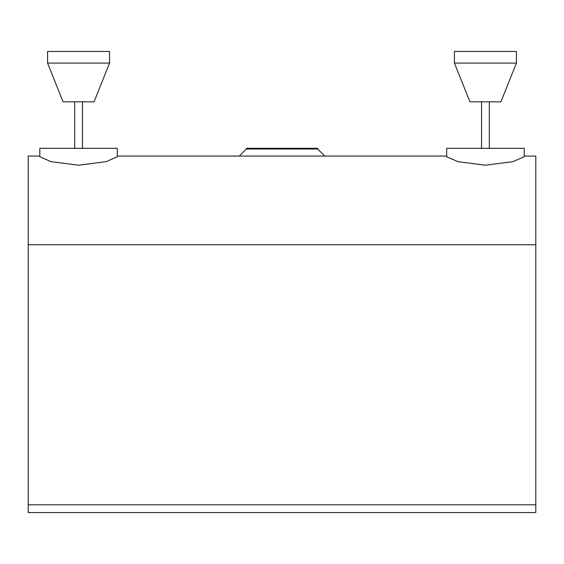 <?xml version="1.0" encoding="UTF-8"?>
<svg xmlns="http://www.w3.org/2000/svg" width="564" height="564" viewBox="0 0 564 564"><rect width="100%" height="100%" fill="white"/><g stroke="black" fill="none" stroke-linecap="round" stroke-linejoin="round"><path stroke-width="0.85" d="M94.075 101.823L63.076 101.823L47.573 63.076L109.571 63.076L94.075 101.823M500.924 101.823L469.925 101.823L454.429 63.076L516.427 63.076L500.924 101.823M454.429 63.076L454.429 51.451L516.427 51.451L516.427 63.076M47.573 63.076L47.573 51.451L109.571 51.451L109.571 63.076M481.55 101.823L481.55 148.318M489.305 101.823L489.305 148.318M74.695 101.823L74.695 148.318M82.45 101.823L82.45 148.318M117.319 156.764L106.039 161.678L78.593 165.21L51.134 161.685L39.825 156.764L39.825 148.318L117.319 148.318L117.319 156.764M524.175 156.764L512.895 161.678L485.449 165.21L457.989 161.685L446.681 156.764L446.681 148.318L524.175 148.318L524.175 156.764M317.645 148.981L317.645 148.318L246.355 148.318L246.355 148.981L317.645 148.981L324.73 156.066M246.355 148.981L239.27 156.066M446.681 156.066L117.319 156.066M535.8 504.801L28.2 504.801L28.2 512.549L535.8 512.549L535.8 156.066L524.175 156.066M39.825 156.066L28.2 156.066L28.2 504.801M535.8 244.748L28.2 244.748"/></g></svg>
